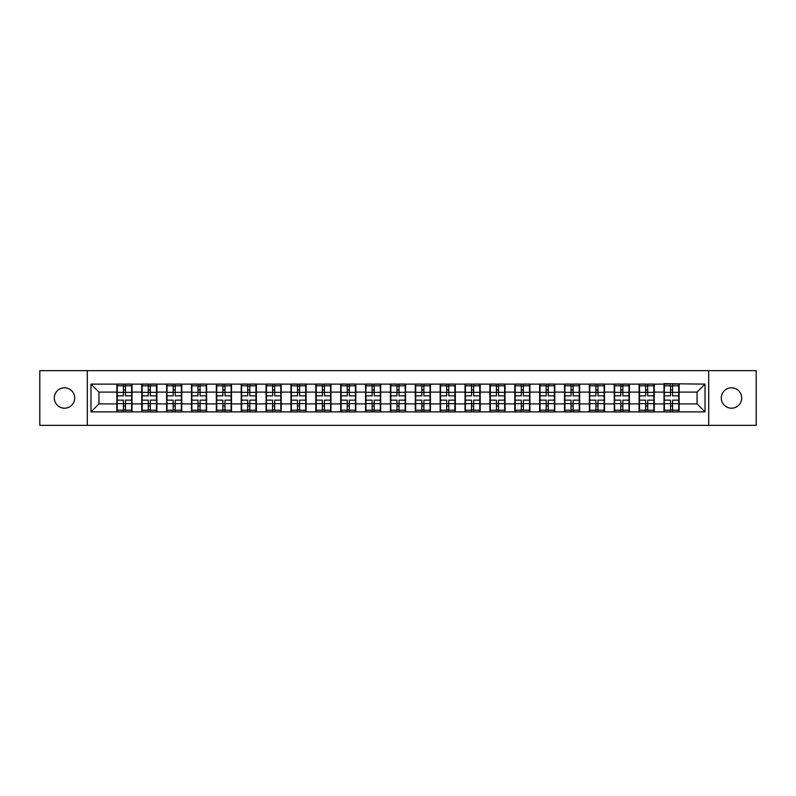 <?xml version="1.0" encoding="UTF-8"?>
<svg xmlns="http://www.w3.org/2000/svg" width="796" height="796" viewBox="0 0 796 796"><rect width="100%" height="100%" fill="white"/><g stroke="black" fill="none" stroke-linecap="round" stroke-linejoin="round"><path stroke-width="1.19" d="M731.494 408.199A10.199 10.199 0 0 1 721.285 398A10.199 10.199 0 0 1 731.494 387.801A10.199 10.199 0 0 1 741.693 398A10.199 10.199 0 0 1 731.494 408.199M64.506 408.199A10.199 10.199 0 0 1 54.307 398A10.199 10.199 0 0 1 64.506 387.801A10.199 10.199 0 0 1 74.715 398A10.199 10.199 0 0 1 64.506 408.199M708.699 425.343L756.2 425.343L756.2 370.657L708.699 370.657L708.699 425.343L87.301 425.343L87.301 370.657L39.8 370.657L39.8 425.343L87.301 425.343M708.699 370.657L87.301 370.657M697.057 403.9L697.057 392.1L679.127 392.1L679.127 403.9L697.057 403.9L705.027 411.87L705.027 384.13L663.983 383.652L663.983 392.1L654.252 392.1L654.252 403.9L663.983 403.9L663.983 392.1M705.027 411.87L90.973 411.87L90.973 384.13L116.873 384.13L116.873 392.1L98.943 392.1L98.943 403.9L116.873 403.9L116.873 392.1M663.983 384.13L116.873 384.13M663.983 403.9L663.983 411.87M654.252 403.9L654.252 411.87M654.252 384.13L654.252 392.1M629.387 403.9L639.108 403.9L639.108 392.1L629.387 392.1L629.387 411.87M639.108 403.9L639.108 411.87M639.108 384.13L639.108 392.1M629.387 384.13L629.387 392.1M604.522 403.9L614.243 403.9L614.243 392.1L604.522 392.1L604.522 411.87M614.243 403.9L614.243 411.87M614.243 384.13L614.243 392.1M604.522 384.13L604.522 392.1M579.647 403.9L589.378 403.9L589.378 392.1L579.647 392.1L579.647 411.87M589.378 403.9L589.378 411.87M589.378 384.13L589.378 392.1M579.647 384.13L579.647 392.1M554.782 403.9L564.503 403.9L564.503 392.1L554.782 392.1L554.782 411.87M564.503 403.9L564.503 411.87M564.503 384.13L564.503 392.1M554.782 384.13L554.782 392.1M529.917 403.9L539.638 403.9L539.638 392.1L529.917 392.1L529.917 411.87M539.638 403.9L539.638 411.87M539.638 384.13L539.638 392.1M529.917 384.13L529.917 392.1M505.042 403.9L514.773 403.9L514.773 392.1L505.042 392.1L505.042 411.87M514.773 403.9L514.773 411.87M514.773 384.13L514.773 392.1M505.042 384.13L505.042 392.1M480.177 403.9L489.898 403.9L489.898 392.1L480.177 392.1L480.177 411.87M489.898 403.9L489.898 411.87M489.898 384.13L489.898 392.1M480.177 384.13L480.177 392.1M455.312 403.9L465.033 403.9L465.033 392.1L455.312 392.1L455.312 411.87M465.033 403.9L465.033 411.87M465.033 384.13L465.033 392.1M455.312 384.13L455.312 392.1M430.437 403.9L440.168 403.9L440.168 392.1L430.437 392.1L430.437 411.87M440.168 403.9L440.168 411.87M440.168 384.13L440.168 392.1M430.437 384.13L430.437 392.1M405.572 403.9L415.293 403.9L415.293 392.1L405.572 392.1L405.572 411.87M415.293 403.9L415.293 411.87M415.293 384.13L415.293 392.1M405.572 384.13L405.572 392.1M380.707 403.9L390.428 403.9L390.428 392.1L380.707 392.1L380.707 411.87M390.428 403.9L390.428 411.87M390.428 384.13L390.428 392.1M380.707 384.13L380.707 392.1M355.832 403.9L365.563 403.9L365.563 392.1L355.832 392.1L355.832 411.87M365.563 403.9L365.563 411.87M365.563 384.13L365.563 392.1M355.832 384.13L355.832 392.1M330.967 403.9L340.688 403.9L340.688 392.1L330.967 392.1L330.967 411.87M340.688 403.9L340.688 411.87M340.688 384.13L340.688 392.1M330.967 384.13L330.967 392.1M306.102 403.9L315.823 403.9L315.823 392.1L306.102 392.1L306.102 411.87M315.823 403.9L315.823 411.87M315.823 384.13L315.823 392.1M306.102 384.13L306.102 392.1M281.227 403.9L290.958 403.9L290.958 392.1L281.227 392.1L281.227 411.87M290.958 403.9L290.958 411.87M290.958 384.13L290.958 392.1M281.227 384.13L281.227 392.1M256.362 403.9L266.083 403.9L266.083 392.1L256.362 392.1L256.362 411.87M266.083 403.9L266.083 411.87M266.083 384.13L266.083 392.1M256.362 384.13L256.362 392.1M231.497 403.9L241.218 403.9L241.218 392.1L231.497 392.1L231.497 411.87M241.218 403.9L241.218 411.87M241.218 384.13L241.218 392.1M231.497 384.13L231.497 392.1M206.622 403.9L216.353 403.9L216.353 392.1L206.622 392.1L206.622 411.87M216.353 403.9L216.353 411.87M216.353 384.13L216.353 392.1M206.622 384.13L206.622 392.1M181.757 403.9L191.478 403.9L191.478 392.1L181.757 392.1L181.757 411.87M191.478 403.9L191.478 411.87M191.478 384.13L191.478 392.1M181.757 384.13L181.757 392.1M156.892 403.9L166.613 403.9L166.613 392.1L156.892 392.1L156.892 411.87M166.613 403.9L166.613 411.87M166.613 384.13L166.613 392.1M156.892 384.13L156.892 392.1M132.017 403.9L141.748 403.9L141.748 392.1L132.017 392.1L132.017 411.87M141.748 403.9L141.748 411.87M141.748 384.13L141.748 392.1M132.017 384.13L132.017 392.1M116.873 403.9L116.873 411.87M98.943 403.9L90.973 411.87M90.973 384.13L98.943 392.1M679.127 403.9L679.127 411.87M679.127 384.13L679.127 392.1M705.027 384.13L697.057 392.1M131.619 400.149L131.619 411.95L125.479 411.95L125.479 400.149L131.619 400.149L131.619 384.05L125.479 384.05L125.479 385.801L131.619 385.801M117.271 392.348L123.41 392.348L123.41 384.05L117.271 384.05L117.271 400.149L123.41 400.149L123.41 411.95L117.271 411.95L117.271 410.199L123.41 410.199M123.41 390.04L125.479 390.04M125.479 386.04L123.41 386.04M123.41 392.368L125.479 392.368M123.41 392.348L123.41 395.851L117.271 395.851M117.271 385.801L123.41 385.801M123.41 403.632L125.479 403.632M123.41 409.96L125.479 409.96M123.41 405.96L125.479 405.96M117.271 400.149L117.271 410.199M125.479 410.199L131.619 410.199M125.479 385.801L125.479 395.851L131.619 395.851M156.494 400.149L156.494 411.95L150.354 411.95L150.354 400.149L156.494 400.149L156.494 384.05L150.354 384.05L150.354 385.801L156.494 385.801M142.146 392.348L148.285 392.348L148.285 384.05L142.146 384.05L142.146 400.149L148.285 400.149L148.285 411.95L142.146 411.95L142.146 410.199L148.285 410.199M148.285 390.04L150.354 390.04M150.354 386.04L148.285 386.04M148.285 392.368L150.354 392.368M148.285 392.348L148.285 395.851L142.146 395.851M142.146 385.801L148.285 385.801M148.285 403.632L150.354 403.632M148.285 409.96L150.354 409.96M148.285 405.96L150.354 405.96M142.146 400.149L142.146 410.199M150.354 410.199L156.494 410.199M150.354 385.801L150.354 395.851L156.494 395.851M181.359 400.149L181.359 411.95L175.219 411.95L175.219 400.149L181.359 400.149L181.359 384.05L175.219 384.05L175.219 385.801L181.359 385.801M167.011 392.348L173.15 392.348L173.15 384.05L167.011 384.05L167.011 400.149L173.15 400.149L173.15 411.95L167.011 411.95L167.011 410.199L173.15 410.199M173.15 390.04L175.219 390.04M175.219 386.04L173.15 386.04M173.15 392.368L175.219 392.368M173.15 392.348L173.15 395.851L167.011 395.851M167.011 385.801L173.15 385.801M173.15 403.632L175.219 403.632M173.15 409.96L175.219 409.96M173.15 405.96L175.219 405.96M167.011 400.149L167.011 410.199M175.219 410.199L181.359 410.199M175.219 385.801L175.219 395.851L181.359 395.851M206.224 400.149L206.224 411.95L200.085 411.95L200.085 400.149L206.224 400.149L206.224 384.05L200.085 384.05L200.085 385.801L206.224 385.801M191.876 392.348L198.015 392.348L198.015 384.05L191.876 384.05L191.876 400.149L198.015 400.149L198.015 411.95L191.876 411.95L191.876 410.199L198.015 410.199M198.015 390.04L200.085 390.04M200.085 386.04L198.015 386.04M198.015 392.368L200.085 392.368M198.015 392.348L198.015 395.851L191.876 395.851M191.876 385.801L198.015 385.801M198.015 403.632L200.085 403.632M198.015 409.96L200.085 409.96M198.015 405.96L200.085 405.96M191.876 400.149L191.876 410.199M200.085 410.199L206.224 410.199M200.085 385.801L200.085 395.851L206.224 395.851M231.099 400.149L231.099 411.95L224.96 411.95L224.96 400.149L231.099 400.149L231.099 384.05L224.96 384.05L224.96 385.801L231.099 385.801M216.751 392.348L222.89 392.348L222.89 384.05L216.751 384.05L216.751 400.149L222.89 400.149L222.89 411.95L216.751 411.95L216.751 410.199L222.89 410.199M222.89 390.04L224.96 390.04M224.96 386.04L222.89 386.04M222.89 392.368L224.96 392.368M222.89 392.348L222.89 395.851L216.751 395.851M216.751 385.801L222.89 385.801M222.89 403.632L224.96 403.632M222.89 409.96L224.96 409.96M222.89 405.96L224.96 405.96M216.751 400.149L216.751 410.199M224.96 410.199L231.099 410.199M224.96 385.801L224.96 395.851L231.099 395.851M255.964 400.149L255.964 411.95L249.825 411.95L249.825 400.149L255.964 400.149L255.964 384.05L249.825 384.05L249.825 385.801L255.964 385.801M241.616 392.348L247.755 392.348L247.755 384.05L241.616 384.05L241.616 400.149L247.755 400.149L247.755 411.95L241.616 411.95L241.616 410.199L247.755 410.199M247.755 390.04L249.825 390.04M249.825 386.04L247.755 386.04M247.755 392.368L249.825 392.368M247.755 392.348L247.755 395.851L241.616 395.851M241.616 385.801L247.755 385.801M247.755 403.632L249.825 403.632M247.755 409.96L249.825 409.96M247.755 405.96L249.825 405.96M241.616 400.149L241.616 410.199M249.825 410.199L255.964 410.199M249.825 385.801L249.825 395.851L255.964 395.851M280.829 400.149L280.829 411.95L274.69 411.95L274.69 400.149L280.829 400.149L280.829 384.05L274.69 384.05L274.69 385.801L280.829 385.801M266.481 392.348L272.62 392.348L272.62 384.05L266.481 384.05L266.481 400.149L272.62 400.149L272.62 411.95L266.481 411.95L266.481 410.199L272.62 410.199M272.62 390.04L274.69 390.04M274.69 386.04L272.62 386.04M272.62 392.368L274.69 392.368M272.62 392.348L272.62 395.851L266.481 395.851M266.481 385.801L272.62 385.801M272.62 403.632L274.69 403.632M272.62 409.96L274.69 409.96M272.62 405.96L274.69 405.96M266.481 400.149L266.481 410.199M274.69 410.199L280.829 410.199M274.69 385.801L274.69 395.851L280.829 395.851M305.704 400.149L305.704 411.95L299.565 411.95L299.565 400.149L305.704 400.149L305.704 384.05L299.565 384.05L299.565 385.801L305.704 385.801M291.356 392.348L297.495 392.348L297.495 384.05L291.356 384.05L291.356 400.149L297.495 400.149L297.495 411.95L291.356 411.95L291.356 410.199L297.495 410.199M297.495 390.04L299.565 390.04M299.565 386.04L297.495 386.04M297.495 392.368L299.565 392.368M297.495 392.348L297.495 395.851L291.356 395.851M291.356 385.801L297.495 385.801M297.495 403.632L299.565 403.632M297.495 409.96L299.565 409.96M297.495 405.96L299.565 405.96M291.356 400.149L291.356 410.199M299.565 410.199L305.704 410.199M299.565 385.801L299.565 395.851L305.704 395.851M330.569 400.149L330.569 411.95L324.43 411.95L324.43 400.149L330.569 400.149L330.569 384.05L324.43 384.05L324.43 385.801L330.569 385.801M316.221 392.348L322.36 392.348L322.36 384.05L316.221 384.05L316.221 400.149L322.36 400.149L322.36 411.95L316.221 411.95L316.221 410.199L322.36 410.199M322.36 390.04L324.43 390.04M324.43 386.04L322.36 386.04M322.36 392.368L324.43 392.368M322.36 392.348L322.36 395.851L316.221 395.851M316.221 385.801L322.36 385.801M322.36 403.632L324.43 403.632M322.36 409.96L324.43 409.96M322.36 405.96L324.43 405.96M316.221 400.149L316.221 410.199M324.43 410.199L330.569 410.199M324.43 385.801L324.43 395.851L330.569 395.851M355.434 400.149L355.434 411.95L349.295 411.95L349.295 400.149L355.434 400.149L355.434 384.05L349.295 384.05L349.295 385.801L355.434 385.801M341.086 392.348L347.225 392.348L347.225 384.05L341.086 384.05L341.086 400.149L347.225 400.149L347.225 411.95L341.086 411.95L341.086 410.199L347.225 410.199M347.225 390.04L349.295 390.04M349.295 386.04L347.225 386.04M347.225 392.368L349.295 392.368M347.225 392.348L347.225 395.851L341.086 395.851M341.086 385.801L347.225 385.801M347.225 403.632L349.295 403.632M347.225 409.96L349.295 409.96M347.225 405.96L349.295 405.96M341.086 400.149L341.086 410.199M349.295 410.199L355.434 410.199M349.295 385.801L349.295 395.851L355.434 395.851M380.309 400.149L380.309 411.95L374.17 411.95L374.17 400.149L380.309 400.149L380.309 384.05L374.17 384.05L374.17 385.801L380.309 385.801M365.961 392.348L372.1 392.348L372.1 384.05L365.961 384.05L365.961 400.149L372.1 400.149L372.1 411.95L365.961 411.95L365.961 410.199L372.1 410.199M372.1 390.04L374.17 390.04M374.17 386.04L372.1 386.04M372.1 392.368L374.17 392.368M372.1 392.348L372.1 395.851L365.961 395.851M365.961 385.801L372.1 385.801M372.1 403.632L374.17 403.632M372.1 409.96L374.17 409.96M372.1 405.96L374.17 405.96M365.961 400.149L365.961 410.199M374.17 410.199L380.309 410.199M374.17 385.801L374.17 395.851L380.309 395.851M405.174 400.149L405.174 411.95L399.035 411.95L399.035 400.149L405.174 400.149L405.174 384.05L399.035 384.05L399.035 385.801L405.174 385.801M390.826 392.348L396.965 392.348L396.965 384.05L390.826 384.05L390.826 400.149L396.965 400.149L396.965 411.95L390.826 411.95L390.826 410.199L396.965 410.199M396.965 390.04L399.035 390.04M399.035 386.04L396.965 386.04M396.965 392.368L399.035 392.368M396.965 392.348L396.965 395.851L390.826 395.851M390.826 385.801L396.965 385.801M396.965 403.632L399.035 403.632M396.965 409.96L399.035 409.96M396.965 405.96L399.035 405.96M390.826 400.149L390.826 410.199M399.035 410.199L405.174 410.199M399.035 385.801L399.035 395.851L405.174 395.851M430.039 400.149L430.039 411.95L423.9 411.95L423.9 400.149L430.039 400.149L430.039 384.05L423.9 384.05L423.9 385.801L430.039 385.801M415.691 392.348L421.83 392.348L421.83 384.05L415.691 384.05L415.691 400.149L421.83 400.149L421.83 411.95L415.691 411.95L415.691 410.199L421.83 410.199M421.83 390.04L423.9 390.04M423.9 386.04L421.83 386.04M421.83 392.368L423.9 392.368M421.83 392.348L421.83 395.851L415.691 395.851M415.691 385.801L421.83 385.801M421.83 403.632L423.9 403.632M421.83 409.96L423.9 409.96M421.83 405.96L423.9 405.96M415.691 400.149L415.691 410.199M423.9 410.199L430.039 410.199M423.9 385.801L423.9 395.851L430.039 395.851M454.914 400.149L454.914 411.95L448.775 411.95L448.775 400.149L454.914 400.149L454.914 384.05L448.775 384.05L448.775 385.801L454.914 385.801M440.566 392.348L446.705 392.348L446.705 384.05L440.566 384.05L440.566 400.149L446.705 400.149L446.705 411.95L440.566 411.95L440.566 410.199L446.705 410.199M446.705 390.04L448.775 390.04M448.775 386.04L446.705 386.04M446.705 392.368L448.775 392.368M446.705 392.348L446.705 395.851L440.566 395.851M440.566 385.801L446.705 385.801M446.705 403.632L448.775 403.632M446.705 409.96L448.775 409.96M446.705 405.96L448.775 405.96M440.566 400.149L440.566 410.199M448.775 410.199L454.914 410.199M448.775 385.801L448.775 395.851L454.914 395.851M479.779 400.149L479.779 411.95L473.64 411.95L473.64 400.149L479.779 400.149L479.779 384.05L473.64 384.05L473.64 385.801L479.779 385.801M465.431 392.348L471.57 392.348L471.57 384.05L465.431 384.05L465.431 400.149L471.57 400.149L471.57 411.95L465.431 411.95L465.431 410.199L471.57 410.199M471.57 390.04L473.64 390.04M473.64 386.04L471.57 386.04M471.57 392.368L473.64 392.368M471.57 392.348L471.57 395.851L465.431 395.851M465.431 385.801L471.57 385.801M471.57 403.632L473.64 403.632M471.57 409.96L473.64 409.96M471.57 405.96L473.64 405.96M465.431 400.149L465.431 410.199M473.64 410.199L479.779 410.199M473.64 385.801L473.64 395.851L479.779 395.851M504.644 400.149L504.644 411.95L498.505 411.95L498.505 400.149L504.644 400.149L504.644 384.05L498.505 384.05L498.505 385.801L504.644 385.801M490.296 392.348L496.435 392.348L496.435 384.05L490.296 384.05L490.296 400.149L496.435 400.149L496.435 411.95L490.296 411.95L490.296 410.199L496.435 410.199M496.435 390.04L498.505 390.04M498.505 386.04L496.435 386.04M496.435 392.368L498.505 392.368M496.435 392.348L496.435 395.851L490.296 395.851M490.296 385.801L496.435 385.801M496.435 403.632L498.505 403.632M496.435 409.96L498.505 409.96M496.435 405.96L498.505 405.96M490.296 400.149L490.296 410.199M498.505 410.199L504.644 410.199M498.505 385.801L498.505 395.851L504.644 395.851M529.519 400.149L529.519 411.95L523.38 411.95L523.38 400.149L529.519 400.149L529.519 384.05L523.38 384.05L523.38 385.801L529.519 385.801M515.171 392.348L521.31 392.348L521.31 384.05L515.171 384.05L515.171 400.149L521.31 400.149L521.31 411.95L515.171 411.95L515.171 410.199L521.31 410.199M521.31 390.04L523.38 390.04M523.38 386.04L521.31 386.04M521.31 392.368L523.38 392.368M521.31 392.348L521.31 395.851L515.171 395.851M515.171 385.801L521.31 385.801M521.31 403.632L523.38 403.632M521.31 409.96L523.38 409.96M521.31 405.96L523.38 405.96M515.171 400.149L515.171 410.199M523.38 410.199L529.519 410.199M523.38 385.801L523.38 395.851L529.519 395.851M554.384 400.149L554.384 411.95L548.245 411.95L548.245 400.149L554.384 400.149L554.384 384.05L548.245 384.05L548.245 385.801L554.384 385.801M540.036 392.348L546.175 392.348L546.175 384.05L540.036 384.05L540.036 400.149L546.175 400.149L546.175 411.95L540.036 411.95L540.036 410.199L546.175 410.199M546.175 390.04L548.245 390.04M548.245 386.04L546.175 386.04M546.175 392.368L548.245 392.368M546.175 392.348L546.175 395.851L540.036 395.851M540.036 385.801L546.175 385.801M546.175 403.632L548.245 403.632M546.175 409.96L548.245 409.96M546.175 405.96L548.245 405.96M540.036 400.149L540.036 410.199M548.245 410.199L554.384 410.199M548.245 385.801L548.245 395.851L554.384 395.851M579.249 400.149L579.249 411.95L573.11 411.95L573.11 400.149L579.249 400.149L579.249 384.05L573.11 384.05L573.11 385.801L579.249 385.801M564.901 392.348L571.04 392.348L571.04 384.05L564.901 384.05L564.901 400.149L571.04 400.149L571.04 411.95L564.901 411.95L564.901 410.199L571.04 410.199M571.04 390.04L573.11 390.04M573.11 386.04L571.04 386.04M571.04 392.368L573.11 392.368M571.04 392.348L571.04 395.851L564.901 395.851M564.901 385.801L571.04 385.801M571.04 403.632L573.11 403.632M571.04 409.96L573.11 409.96M571.04 405.96L573.11 405.96M564.901 400.149L564.901 410.199M573.11 410.199L579.249 410.199M573.11 385.801L573.11 395.851L579.249 395.851M604.124 400.149L604.124 411.95L597.985 411.95L597.985 400.149L604.124 400.149L604.124 384.05L597.985 384.05L597.985 385.801L604.124 385.801M589.776 392.348L595.915 392.348L595.915 384.05L589.776 384.05L589.776 400.149L595.915 400.149L595.915 411.95L589.776 411.95L589.776 410.199L595.915 410.199M595.915 390.04L597.985 390.04M597.985 386.04L595.915 386.04M595.915 392.368L597.985 392.368M595.915 392.348L595.915 395.851L589.776 395.851M589.776 385.801L595.915 385.801M595.915 403.632L597.985 403.632M595.915 409.96L597.985 409.96M595.915 405.96L597.985 405.96M589.776 400.149L589.776 410.199M597.985 410.199L604.124 410.199M597.985 385.801L597.985 395.851L604.124 395.851M628.989 400.149L628.989 411.95L622.85 411.95L622.85 400.149L628.989 400.149L628.989 384.05L622.85 384.05L622.85 385.801L628.989 385.801M614.641 392.348L620.78 392.348L620.78 384.05L614.641 384.05L614.641 400.149L620.78 400.149L620.78 411.95L614.641 411.95L614.641 410.199L620.78 410.199M620.78 390.04L622.85 390.04M622.85 386.04L620.78 386.04M620.78 392.368L622.85 392.368M620.78 392.348L620.78 395.851L614.641 395.851M614.641 385.801L620.78 385.801M620.78 403.632L622.85 403.632M620.78 409.96L622.85 409.96M620.78 405.96L622.85 405.96M614.641 400.149L614.641 410.199M622.85 410.199L628.989 410.199M622.85 385.801L622.85 395.851L628.989 395.851M653.854 400.149L653.854 411.95L647.715 411.95L647.715 400.149L653.854 400.149L653.854 384.05L647.715 384.05L647.715 385.801L653.854 385.801M639.506 392.348L645.646 392.348L645.646 384.05L639.506 384.05L639.506 400.149L645.646 400.149L645.646 411.95L639.506 411.95L639.506 410.199L645.646 410.199M645.646 390.04L647.715 390.04M647.715 386.04L645.646 386.04M645.646 392.368L647.715 392.368M645.646 392.348L645.646 395.851L639.506 395.851M639.506 385.801L645.646 385.801M645.646 403.632L647.715 403.632M645.646 409.96L647.715 409.96M645.646 405.96L647.715 405.96M639.506 400.149L639.506 410.199M647.715 410.199L653.854 410.199M647.715 385.801L647.715 395.851L653.854 395.851M678.729 400.149L678.729 411.95L672.59 411.95L672.59 400.149L678.729 400.149L678.729 384.05L672.59 384.05L672.59 385.801L678.729 385.801M664.381 392.348L670.521 392.348L670.521 384.05L664.381 384.05L664.381 400.149L670.521 400.149L670.521 411.95L664.381 411.95L664.381 410.199L670.521 410.199M670.521 390.04L672.59 390.04M672.59 386.04L670.521 386.04M670.521 392.368L672.59 392.368M670.521 392.348L670.521 395.851L664.381 395.851M664.381 385.801L670.521 385.801M670.521 403.632L672.59 403.632M670.521 409.96L672.59 409.96M670.521 405.96L672.59 405.96M664.381 400.149L664.381 410.199M672.59 410.199L678.729 410.199M672.59 385.801L672.59 395.851L678.729 395.851M117.271 403.652L123.41 403.652M125.479 403.652L131.619 403.652M125.479 392.348L131.619 392.348M142.146 403.652L148.285 403.652M150.354 403.652L156.494 403.652M150.354 392.348L156.494 392.348M167.011 403.652L173.15 403.652M175.219 403.652L181.359 403.652M175.219 392.348L181.359 392.348M191.876 403.652L198.015 403.652M200.085 403.652L206.224 403.652M200.085 392.348L206.224 392.348M216.751 403.652L222.89 403.652M224.96 403.652L231.099 403.652M224.96 392.348L231.099 392.348M241.616 403.652L247.755 403.652M249.825 403.652L255.964 403.652M249.825 392.348L255.964 392.348M266.481 403.652L272.62 403.652M274.69 403.652L280.829 403.652M274.69 392.348L280.829 392.348M291.356 403.652L297.495 403.652M299.565 403.652L305.704 403.652M299.565 392.348L305.704 392.348M316.221 403.652L322.36 403.652M324.43 403.652L330.569 403.652M324.43 392.348L330.569 392.348M341.086 403.652L347.225 403.652M349.295 403.652L355.434 403.652M349.295 392.348L355.434 392.348M365.961 403.652L372.1 403.652M374.17 403.652L380.309 403.652M374.17 392.348L380.309 392.348M390.826 403.652L396.965 403.652M399.035 403.652L405.174 403.652M399.035 392.348L405.174 392.348M415.691 403.652L421.83 403.652M423.9 403.652L430.039 403.652M423.9 392.348L430.039 392.348M440.566 403.652L446.705 403.652M448.775 403.652L454.914 403.652M448.775 392.348L454.914 392.348M465.431 403.652L471.57 403.652M473.64 403.652L479.779 403.652M473.64 392.348L479.779 392.348M490.296 403.652L496.435 403.652M498.505 403.652L504.644 403.652M498.505 392.348L504.644 392.348M515.171 403.652L521.31 403.652M523.38 403.652L529.519 403.652M523.38 392.348L529.519 392.348M540.036 403.652L546.175 403.652M548.245 403.652L554.384 403.652M548.245 392.348L554.384 392.348M564.901 403.652L571.04 403.652M573.11 403.652L579.249 403.652M573.11 392.348L579.249 392.348M589.776 403.652L595.915 403.652M597.985 403.652L604.124 403.652M597.985 392.348L604.124 392.348M614.641 403.652L620.78 403.652M622.85 403.652L628.989 403.652M622.85 392.348L628.989 392.348M639.506 403.652L645.646 403.652M647.715 403.652L653.854 403.652M647.715 392.348L653.854 392.348M664.381 403.652L670.521 403.652M672.59 403.652L678.729 403.652M672.59 392.348L678.729 392.348"/></g></svg>
